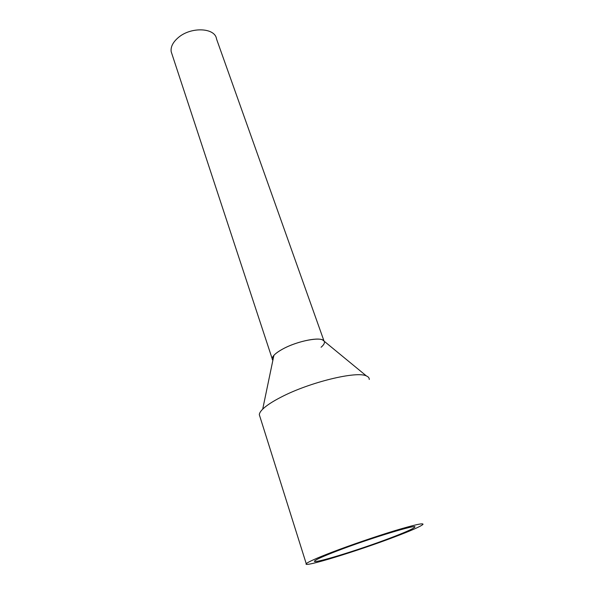 <?xml version="1.0" encoding="UTF-8"?>
<svg xmlns="http://www.w3.org/2000/svg" width="594" height="594" viewBox="0 0 594 594"><rect width="100%" height="100%" fill="white"/><g stroke="black" fill="none" stroke-linecap="round" stroke-linejoin="round"><path stroke-width="0.89" d="M172.008 54.195L171.198 51.737C170.523 47.015 172.824 42.352 178.096 37.756C190.726 26.507 215.228 27.591 216.528 38.981L323.997 340.971M272.876 360.298L272.186 358.717C272.349 356.103 275.787 352.925 282.492 349.175C297.364 340.785 322.238 336.167 324.153 341.201L322.676 339.983C317.285 336.954 295.56 341.847 282.492 349.175C278.549 351.336 275.69 353.393 273.908 355.346C272.045 357.454 271.696 359.103 272.876 360.298M324.45 342.248C324.45 343.659 323.329 345.322 321.087 347.245M369.253 379.455C369.32 377.947 368.384 376.789 366.446 375.972C356.949 370.753 309.474 382.232 281.007 397.171C272.483 401.551 266.387 405.546 262.704 409.155C260.558 411.293 259.422 413.134 259.311 414.671L259.986 416.825M394.052 537.125C357.269 551.121 302.16 568.035 306.244 563.728C307.803 562.08 316.312 558.271 331.771 552.301C350.133 545.27 375.727 536.493 394.758 530.702C414.449 524.814 423.841 522.72 422.943 524.42C420.656 526.47 411.026 530.702 394.052 537.125M390.043 538.105C358.397 550.163 310.996 564.686 314.627 560.974C316.001 559.533 323.359 556.244 336.709 551.098C369.884 538.283 419.847 523.166 414.597 527.294C412.689 529.024 404.507 532.625 390.043 538.105M272.186 358.717L171.198 51.737M273.908 355.346L262.704 409.155M322.676 339.983L366.446 375.972M306.244 563.728L259.311 414.671M414.597 527.294L414.419 526.796"/></g></svg>
